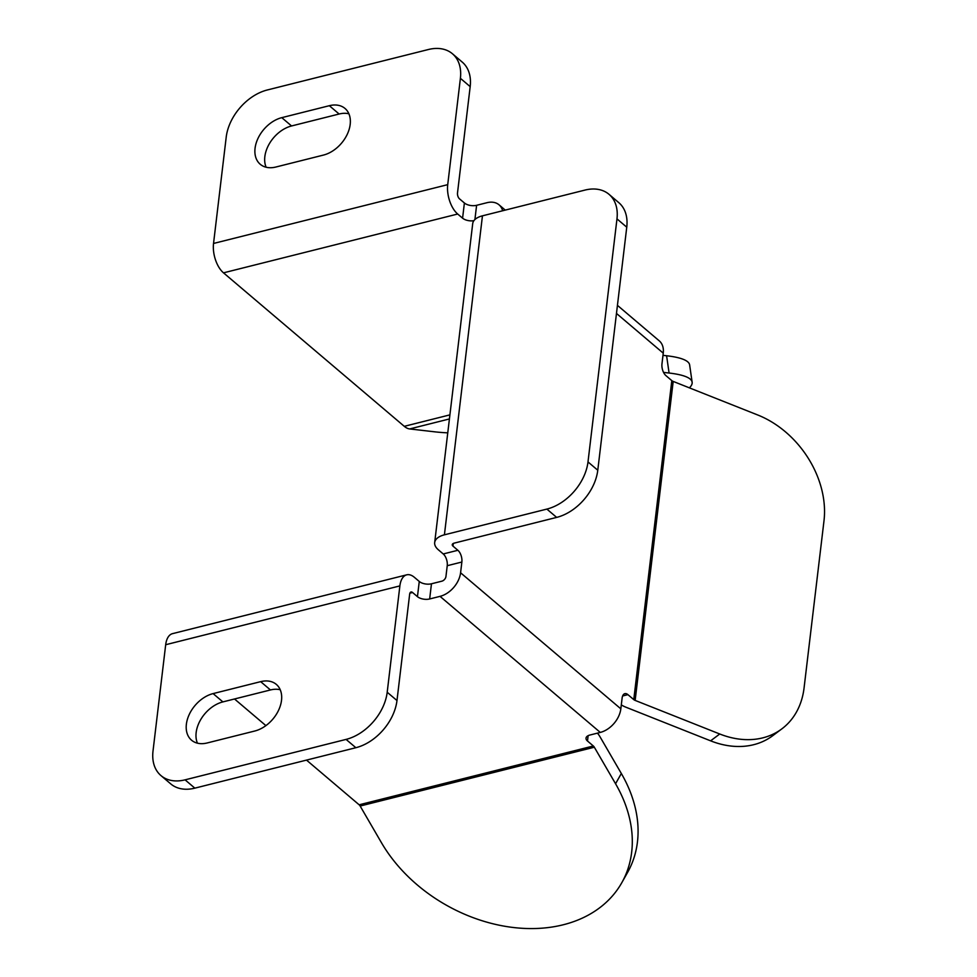 <?xml version="1.0" encoding="UTF-8"?>
<svg xmlns="http://www.w3.org/2000/svg" width="977" height="977" viewBox="0 0 977 977"><rect width="100%" height="100%" fill="white"/><g stroke="black" fill="none" stroke-linecap="round" stroke-linejoin="round"><path stroke-width="1.47" d="M474.907 219.556L476.605 205.304A8.854 4.458 6.8 0 1 464.393 202.984L462.585 218.176A8.854 4.458 -173.2 0 0 473.906 220.68M476.605 205.304L486.973 202.703A22.129 15.229 130.3 0 1 499.027 204.816A22.129 15.229 130.3 0 1 502.642 210.763M617.44 305.361L659.28 340.875A22.129 15.229 -49.7 0 1 663.249 353.149L661.966 363.908A8.854 4.629 75.9 0 0 665.96 375.656L671.81 380.627A4.421 2.223 6.8 0 0 673.19 381.421L635.148 700.411L719.744 733.996L710.609 740.835A88.504 67.657 53.1 0 0 772.746 735.693L781.869 728.854A88.504 67.657 -126.9 0 1 719.744 733.996M662.992 355.335L666.595 355.75L669.086 373.031L663.542 372.396M462.585 218.176L457.688 214.024L223.501 272.839A22.129 11.565 -104.1 0 1 213.536 243.456L226.212 137.134A44.246 30.458 130.3 0 1 267.332 89.969L428.329 49.534A44.246 30.458 130.3 0 1 452.449 53.772A44.246 30.458 130.3 0 1 460.399 78.319L470.181 86.623A44.246 30.458 -49.7 0 0 462.231 62.088L452.449 53.772M470.181 86.623L457.505 192.957A4.421 2.308 75.9 0 0 459.495 198.832L464.393 202.984M348.911 113.796A28.76 19.796 -49.7 0 0 339.129 114.016L291.561 125.96A28.76 19.796 -49.7 0 0 266.123 167.226M669.086 373.031A141.604 23.363 -8.2 0 1 692.131 382.202A141.604 23.363 -8.2 0 1 689.383 387.845M447.759 432.848A141.604 23.363 -8.2 0 1 434.899 431.846L409.668 428.94A22.129 11.565 -104.1 0 1 404.283 426.326L449.908 414.871M461.865 562.031A8.854 4.629 75.9 0 0 457.883 550.283L443.24 553.959A8.854 4.629 -104.1 0 1 447.234 565.707L461.865 562.031L460.582 572.778A22.129 15.229 130.3 0 1 440.029 596.361L429.66 598.962L431.468 583.782L441.836 581.181A4.421 3.041 -49.7 0 0 445.952 576.454L447.234 565.707M460.582 572.778L620.835 708.838A22.129 15.229 -49.7 0 1 600.281 732.42L589.913 735.034A8.854 4.458 -173.2 0 0 586.017 738.136A8.854 4.458 -173.2 0 0 587.495 741.018L588.13 735.681M620.835 708.838L622.117 698.091A8.854 4.629 75.9 0 1 624.853 693.658A8.854 4.629 75.9 0 1 627.918 694.647L633.768 699.617A4.421 2.223 -173.2 0 0 635.148 700.411M194.85 788.146L185.068 779.841A44.246 30.458 130.3 0 1 160.961 775.591L170.743 783.896A44.246 30.458 -49.7 0 0 194.85 788.146L355.86 747.71A44.246 30.458 -49.7 0 0 396.98 700.546L387.197 692.241L399.874 585.907A22.129 11.565 -104.1 0 1 406.713 574.83A22.129 11.565 -104.1 0 1 414.37 577.309L419.267 581.462L417.448 596.654A8.854 4.458 -173.2 0 0 429.66 598.962M160.961 775.591A44.246 30.458 130.3 0 1 153.01 751.057L165.687 644.722A22.129 11.565 75.9 0 1 172.526 633.646L406.713 574.83M185.068 779.841L346.078 739.406L355.86 747.71M417.448 596.654L412.563 592.502A4.421 2.308 75.9 0 0 411.024 592.001A4.421 2.308 75.9 0 0 409.656 594.211L396.98 700.546M280.228 689.75A28.76 19.796 -49.7 0 0 270.458 689.957L222.89 701.901A28.76 19.796 -49.7 0 0 197.439 743.179M431.468 583.782A8.854 4.458 6.8 0 1 419.267 581.462M387.197 692.241A44.246 30.458 130.3 0 1 346.078 739.406M621.824 882.658L627.6 872.412A141.604 105.748 -150.6 0 0 621.335 773.503L615.559 783.749A141.604 105.748 29.4 0 1 621.824 882.658A141.604 105.748 29.4 0 1 505.646 926.404A141.604 105.748 29.4 0 1 381.372 842.565L360.147 806.037A4.421 2.308 75.9 0 0 359.157 804.804L593.344 745.988L587.495 741.018M615.559 783.749L594.334 747.222A4.421 2.308 75.9 0 0 593.344 745.988M673.19 381.421L757.773 415.005A88.504 67.657 -126.9 0 1 823.99 520.839L804.071 687.93A88.504 67.657 -126.9 0 1 781.869 728.854M710.609 740.835L626.013 707.25A22.129 11.126 6.8 0 1 621.311 704.881M597.777 470.23L587.995 461.926A44.246 30.458 130.3 0 1 546.876 509.09L556.658 517.395A44.246 30.458 -49.7 0 0 597.777 470.23L626.758 227.189A44.246 30.458 -49.7 0 0 618.807 202.654L609.025 194.338A44.246 30.458 130.3 0 1 616.976 218.885L626.758 227.189M587.995 461.926L616.976 218.885M556.658 517.395L454.195 543.127A4.421 2.223 -173.2 0 0 452.253 544.678A4.421 2.223 -173.2 0 0 452.986 546.119L457.883 550.283M443.24 553.959L438.355 549.795A22.129 11.126 6.8 0 1 434.68 542.589L472.709 223.599A22.129 11.126 -173.2 0 1 482.455 215.832L584.905 190.1A44.246 30.458 130.3 0 1 609.025 194.338M692.131 382.202L689.64 364.934A141.604 23.363 171.8 0 0 666.595 355.75M223.501 272.839L404.283 426.326M254.777 731.016L207.209 742.96A28.76 19.796 130.3 0 1 191.541 740.2A28.76 19.796 130.3 0 1 189.196 714.59A28.76 19.796 130.3 0 1 213.096 693.597L260.664 681.653A28.76 19.796 130.3 0 1 276.344 684.413A28.76 19.796 130.3 0 1 278.689 710.023A28.76 19.796 130.3 0 1 254.777 731.016M329.347 105.699A28.76 19.796 130.3 0 1 345.015 108.459A28.76 19.796 130.3 0 1 347.36 134.081A28.76 19.796 130.3 0 1 323.46 155.074L275.893 167.018A28.76 19.796 130.3 0 1 260.224 164.258A28.76 19.796 130.3 0 1 257.879 138.649A28.76 19.796 130.3 0 1 281.779 117.655L329.347 105.699L339.129 114.016M434.68 542.589A22.129 11.126 6.8 0 1 444.413 534.822L546.876 509.09M234.517 698.982L265.891 725.618M306.509 760.106L359.157 804.804M597.448 733.141A22.129 11.565 -104.1 0 1 600.11 736.963L621.335 773.503M457.688 214.024A22.129 11.565 -104.1 0 1 447.722 184.653L460.399 78.319M449.42 418.95L409.668 428.94M594.334 747.222L360.147 806.037M622.63 695.978L627.918 694.647M260.664 681.653L270.458 689.957M213.096 693.597L222.89 701.901M281.779 117.655L291.561 125.96M663.249 353.149L616.475 313.434M453.304 543.456L452.986 546.119M633.768 699.617L671.81 380.627M600.281 732.42L440.029 596.361M482.455 215.832L444.413 534.822M412.563 592.502L409.913 593.161M399.874 585.907L165.687 644.722M213.536 243.456L447.722 184.653M505.243 210.104L499.027 204.816"/></g></svg>
